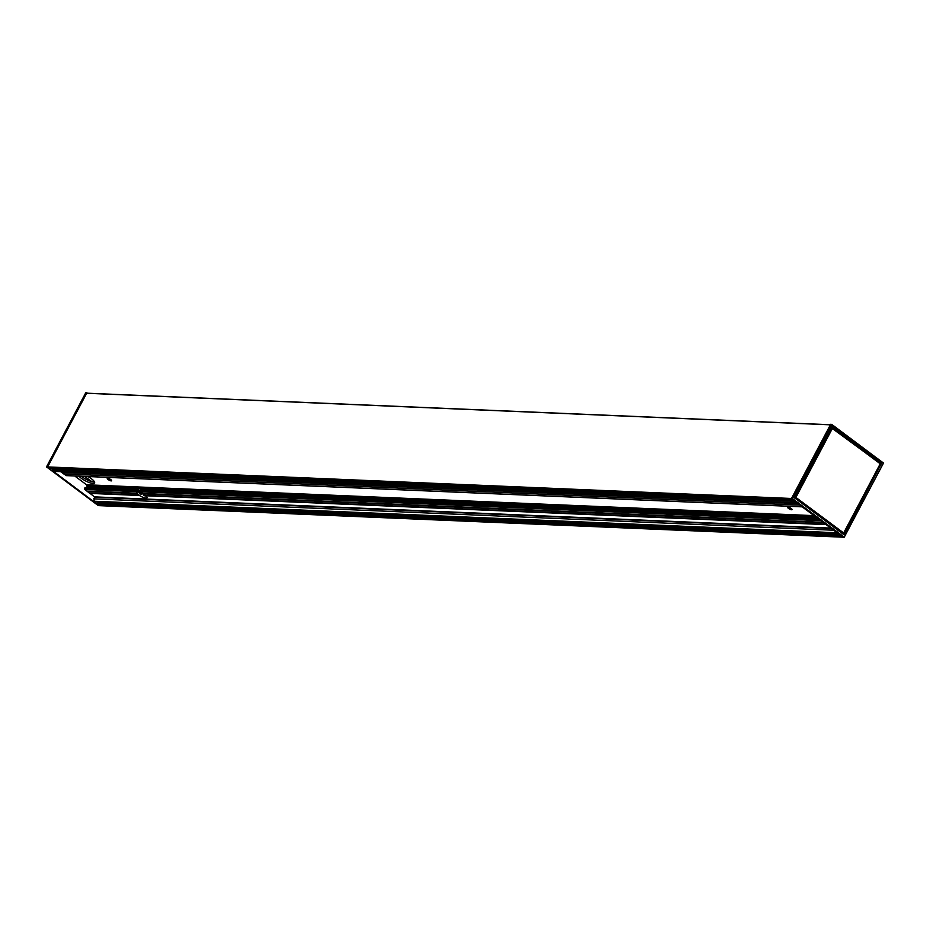 <?xml version="1.0" encoding="UTF-8"?>
<svg xmlns="http://www.w3.org/2000/svg" width="930" height="930" viewBox="0 0 930 930"><rect width="100%" height="100%" fill="white"/><g stroke="black" fill="none" stroke-linecap="round" stroke-linejoin="round"><path stroke-width="1.4" d="M99.347 505.606L97.929 504.723A0.965 0.814 -87.6 0 1 97.685 503.386L97.72 503.328A1.349 1.128 -87.6 0 1 98.406 502.735A3.162 2.651 92.4 0 0 99.44 502.095M94.721 501.77A0.965 0.814 -87.6 0 1 93.918 501.735L94.465 496.864L89.652 493.063M53.347 471.278L93.802 501.642L837.616 533.204L842.94 537.156L99.464 505.653M138.547 490.122L138.721 489.494A5.801 1.569 27.9 0 1 138.64 488.808A5.801 1.569 27.9 0 1 143.627 489.703L143.697 490.343M88.257 487.994L86.537 484.774L74.714 475.974M87.885 476.544A9.184 2.488 27.9 0 1 94.569 482.891A9.184 2.488 27.9 0 1 92.942 483.414A9.184 2.488 27.9 0 1 78.992 476.16M791.604 509.756A2.511 0.686 27.9 0 1 788.954 508.722A2.511 0.686 27.9 0 1 787.617 507.257A2.511 0.686 27.9 0 1 790.151 507.838A2.511 0.686 27.9 0 1 792.058 509.617A2.511 0.686 27.9 0 1 791.604 509.756M111.228 480.891A2.511 0.686 27.9 0 1 108.578 479.857A2.511 0.686 27.9 0 1 107.229 478.392A2.511 0.686 27.9 0 1 109.775 478.973A2.511 0.686 27.9 0 1 111.67 480.752A2.511 0.686 27.9 0 1 111.228 480.891M143.755 494.318L143.639 495.376A5.801 1.569 -152.1 0 0 145.278 495.981L146.01 495.969M49.616 468.22A0.965 0.814 -87.6 0 1 48.813 468.185L52.824 471.173L796.778 502.828L52.824 471.173A0.965 0.814 -87.6 0 1 53.289 469.232A3.162 2.651 92.4 0 0 54.417 468.557M791.325 498.771L830.676 424.278L883.5 463.094L844.103 537.284L843.068 537.261L844.208 537.098L792.267 498.538L791.325 498.771L792.639 499.747L48.813 468.185L47.558 466.918L86.699 393.181L830.327 424.754M139.035 495.144L89.373 493.051L84.816 489.459L85.176 487.878L818.516 518.987L85.304 487.866A0.721 0.605 -87.6 0 1 85.421 487.89M145.533 495.388L145.778 495.76A5.801 1.569 27.9 0 1 147.021 497.783A5.801 1.569 27.9 0 1 145.998 498.108A5.801 1.569 27.9 0 1 139.547 495.504L139 495.132A5.801 1.569 27.9 0 1 137.256 493.609L137.163 493.226A5.801 1.569 27.9 0 1 136.861 492.191A5.801 1.569 27.9 0 1 142.616 493.458L142.953 493.853A5.801 1.569 27.9 0 1 145.324 495.399L825.596 524.253M66.321 475.625L802.183 506.85L66.321 475.625L63.903 473.905M61.043 471.975L797.301 503.211L60.566 471.65M63.635 473.893L799.87 505.13L63.635 473.893L61.322 471.987M81.398 476.265A9.184 2.488 -152.1 0 0 93.721 481.938A9.184 2.488 -152.1 0 0 94.488 481.903M139.221 492.086L139.023 492.83A5.801 1.569 -152.1 0 0 141.5 494.516L142.499 493.295M140.918 488.669L140.407 490.203M89.699 493.156L139.221 495.12M139.128 495.155L89.292 493.016M87.129 491.273L137.21 493.4L87.129 491.307M844.266 537.145L883.465 462.896M843.347 533.123L795.336 497.562L843.254 533.157M843.731 533.006L880.292 463.663L843.743 533.041L795.882 497.411L832.478 428.277L880.28 463.826L843.673 532.96L795.638 497.306L832.49 428.125L795.882 497.411L795.057 497.19L831.676 428.033L880.292 463.663L832.501 428.137M844.196 534.471L881.559 463.187L843.801 534.459L794.615 497.887L843.591 534.32M843.626 534.32L881.012 463.338L843.405 534.18M881.652 463.721L831.897 427.103M881.559 463.187L832.025 426.824M843.743 534.599L794.534 497.62L832.025 426.847L794.557 497.573M796.65 502.735L792.639 499.747M837.616 533.204L796.778 502.828M830.676 424.278L831.56 424.371M794.604 498.05L832.129 426.765M46.535 467.104L47.5 467.209L86.711 392.809L87.559 393.216M98.243 505.583L46.535 466.895L98.441 505.629M85.734 392.855L86.757 392.739M47.453 466.941L46.535 466.895L85.758 392.809L86.711 392.809M837.744 533.297L93.918 501.735L97.929 504.723L841.755 536.284M47.5 467.209L791.465 498.875M838.895 534.146L98.406 502.735M97.72 503.328L839.79 534.808M93.616 501.212L837.023 532.762M93.698 498.84L833.629 530.228L93.698 498.829M143.825 490.11L818.144 518.719M143.627 489.703L817.575 518.301M86.757 486.204L816.029 517.138M88.315 487.355L138.721 489.494M86.653 486.018L815.773 516.952M86.548 485.46L814.982 516.359M86.583 485.239L814.668 516.127M86.618 485.169L814.564 516.057M86.537 484.774L814.006 515.639M144.069 495.55L825.933 524.508M143.825 495.446L825.77 524.392M97.685 503.386L839.871 534.878M53.289 469.232L793.86 500.654M52.58 469.848L794.766 501.328M86.56 393.274L830.281 424.824M84.758 487.994L818.714 519.138M84.502 488.459L819.388 519.638M822.992 522.323L142.616 493.458M84.816 489.459L820.783 520.684M137.163 493.226L87.025 491.098M94.534 497.259L831.327 528.519M802.09 506.78L66.123 475.555M799.881 505.141L63.914 473.905M60.962 471.952L797.266 503.188M799.823 505.083L63.519 473.847M61.461 472.324L797.766 503.56M61.392 472.196L797.591 503.432M61.368 472.091L797.44 503.316M791.29 498.468L47.558 466.918M823.294 522.544L142.79 493.667M142.778 493.644L823.248 522.509M830.757 528.101L94.465 496.864M820.365 520.37L84.63 489.157M88.385 487.75L138.675 489.889M139.035 492.237L139.849 492.272M138.919 492.528L140.779 492.609M138.93 492.679L141.186 492.772M138.93 492.702L141.221 492.795M139.047 492.853L141.593 492.958M139.442 493.167L142.278 493.284M139.651 493.33L142.43 493.446M139.674 493.342L142.034 493.446M139.895 493.493L141.965 493.586M140.36 493.818L142.185 493.9M140.523 493.923L142.197 493.993M89.722 493.272L139.453 495.376M145.778 495.76L826.096 524.625M89.791 493.388L139.547 495.504M142.953 493.853L823.538 522.73M87.246 491.493L137.256 493.609M883.5 463.094L831.757 424.417M883.43 463.012L844.208 537.098L792.5 498.643L831.734 424.557L883.43 463.012M832.059 426.812L881.361 463.349L832.001 426.893M791.279 498.503L792.267 498.538L831.49 424.452L830.525 424.371M91.454 481.531L84.549 476.393M84.77 476.404L91.779 481.612L84.793 476.404M837.918 533.425L94.314 501.875M53.15 471.336L796.859 502.886M86.699 393.181L830.339 424.731M49.209 468.336L792.813 499.887M99.231 505.641L842.987 537.191M89.373 493.051L139.082 495.155M46.5 466.906L85.723 392.82L86.839 392.716"/></g></svg>
